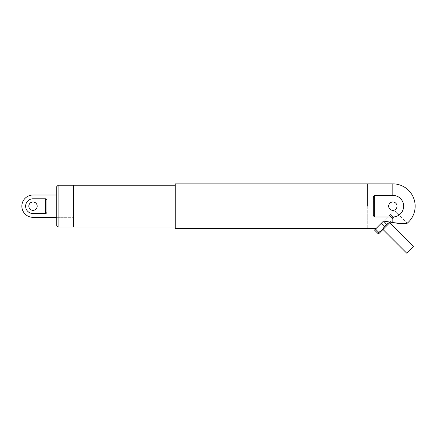 <?xml version="1.0" encoding="UTF-8"?>
<svg xmlns="http://www.w3.org/2000/svg" width="437" height="437" viewBox="0 0 437 437"><rect width="100%" height="100%" fill="white"/><g stroke="black" fill="none" stroke-linecap="round" stroke-linejoin="round"><path stroke-width="0.33" stroke-dasharray="2.19 1.64" d="M389.706 222.766L383.003 229.474L389.706 222.766M378.961 233.516L393.753 218.724L393.961 217.948L393.551 217.539L393.961 217.948M377.77 233.314L377.95 232.899M382.096 229.807L378.759 232.331L375.509 229.081L394.245 210.339L383.566 221.024L392.836 222.553L392.836 216.976A10.805 10.805 0 0 0 403.641 206.171A10.805 10.805 0 0 0 392.836 195.372L374.706 195.372L374.706 216.976L373.46 215.474L373.307 213.939L373.46 196.874M381.425 223.16L378.196 226.393L383.396 221.188L381.425 223.16L384.675 226.415L386.647 224.443L383.396 221.188L389.312 215.272L383.566 221.024M389.973 221.93L392.563 218.522C391.148 221.035 389.176 223.007 386.647 224.443M392.563 218.522L393.551 217.539L390.301 214.288L389.312 215.272L390.301 214.288L393.551 217.539L392.563 218.522L389.312 215.272L392.563 218.522M397.02 206.171A4.184 4.184 0 0 1 392.836 210.355A4.184 4.184 0 0 1 388.651 206.171A4.184 4.184 0 0 1 392.836 201.987A4.184 4.184 0 0 1 397.02 206.171M367.73 183.857L367.73 228.485L367.73 183.857M374.706 216.976L392.836 216.976M378.196 226.393C375.421 229.168 375.421 229.168 378.196 226.393C375.421 229.168 375.421 229.168 378.196 226.393M375.509 229.081L374.52 230.064M393.753 218.724L390.449 222.029M406.672 253.143L413.375 246.435M175.264 228.485L175.264 183.857M73.454 206.171L73.454 185.25L73.454 206.171M37.194 206.171A4.184 4.184 0 0 1 33.01 210.355A4.184 4.184 0 0 1 28.826 206.171A4.184 4.184 0 0 1 33.01 201.987A4.184 4.184 0 0 1 37.194 206.171M25.63 206.171A7.38 7.38 0 0 1 33.01 198.791L45.557 198.791C46.557 199.021 47.021 199.676 46.956 200.769L46.956 211.574C47.021 212.672 46.557 213.332 45.557 213.551L33.01 213.551A7.38 7.38 0 0 1 25.63 206.171M46.956 211.574L46.956 200.769L46.956 211.574M56.717 186.648L56.717 225.7M56.717 206.171L56.717 195.017L56.717 206.171M392.836 183.857L392.836 195.372M33.01 198.791L33.01 195.017M45.557 198.791L45.557 213.551M33.01 217.331L33.01 213.551M58.11 227.093L58.11 185.25M407.175 223.269L394.245 210.339M56.717 195.017L73.454 195.017L56.717 195.017M56.717 217.331L73.454 217.331L56.717 217.331"/><path stroke-width="0.66" d="M389.706 222.766L413.375 246.435L406.672 253.143L383.003 229.474M390.449 222.029L378.961 233.516L378.18 233.724L377.77 233.314L378.18 233.724M402.701 223.504L407.175 223.269C405.995 223.826 401.215 223.586 392.836 222.553L383.566 221.024L375.509 229.081L378.759 232.331L377.77 233.314L374.52 230.064L377.77 233.314L378.759 232.331C381.266 230.911 383.238 228.939 384.675 226.415L382.096 229.807M397.02 206.171A4.184 4.184 0 0 1 392.836 210.355A4.184 4.184 0 0 1 388.651 206.171A4.184 4.184 0 0 1 392.836 201.987A4.184 4.184 0 0 1 397.02 206.171M367.73 206.171L367.73 183.857L367.73 206.171M373.307 198.409L373.307 213.939C373.231 215.512 373.695 216.523 374.706 216.976L392.836 216.976A10.805 10.805 0 0 0 403.641 206.171A10.805 10.805 0 0 0 392.836 195.372L374.706 195.372C373.684 195.836 373.22 196.852 373.307 198.409M373.46 196.874L374.706 195.372L374.706 216.976M407.175 223.269A22.314 22.314 0 0 0 392.836 183.857L175.264 183.857L175.264 228.485L376.099 228.485M392.836 216.976L392.836 222.553L398.025 223.351M398.074 223.356L402.624 223.504M383.566 221.024L386.647 224.443L389.973 221.93M374.52 230.064L375.509 229.081M386.647 224.443L384.675 226.415L381.425 223.16M175.264 227.093L58.11 227.093L58.11 185.25L73.454 185.25L73.454 227.093L73.454 185.25L175.264 185.25M37.194 206.171A4.184 4.184 0 0 1 33.01 210.355A4.184 4.184 0 0 1 28.826 206.171A4.184 4.184 0 0 1 33.01 201.987A4.184 4.184 0 0 1 37.194 206.171M25.63 206.171A7.38 7.38 0 0 1 33.01 198.791L45.557 198.791C46.557 199.015 47.021 199.676 46.956 200.769L46.956 211.574C47.021 212.666 46.557 213.327 45.557 213.551L33.01 213.551A7.38 7.38 0 0 1 25.63 206.171M58.11 227.093L56.717 225.7L56.717 186.648L58.11 185.25M392.836 195.372L392.836 183.857M33.01 213.551L33.01 217.331A11.16 11.16 0 0 1 21.85 206.171A11.16 11.16 0 0 1 33.01 195.017L33.01 198.791M45.557 213.551L45.557 198.791M33.01 195.017L56.717 195.017M33.01 217.331L56.717 217.331"/></g></svg>
